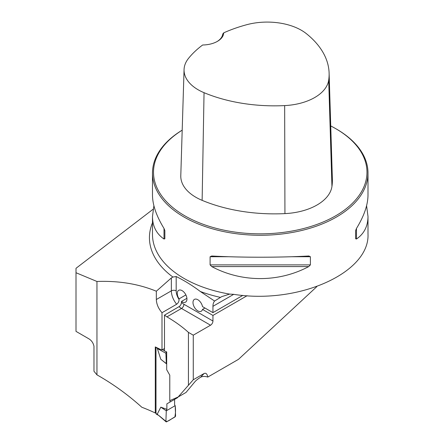 <?xml version="1.0" encoding="UTF-8"?>
<svg xmlns="http://www.w3.org/2000/svg" width="444" height="444" viewBox="0 0 444 444"><rect width="100%" height="100%" fill="white"/><g stroke="black" fill="none" stroke-linecap="round" stroke-linejoin="round"><path stroke-width="0.67" d="M366.583 205.733L367.998 216.456L367.998 233.888C370.019 272.655 298.701 304.712 233.561 294.317L229.648 294.1L221.706 296.636L214.591 301.038L200.327 291.497C192.313 285.47 184.266 280.48 176.179 276.54L172.894 277.045L171.345 277.944L156.332 291.225C138.567 283.921 118.776 280.669 96.953 281.474L76.002 272.733L76.002 268.304L153.158 209.196M96.953 281.474L96.953 374.858L93.978 371.267L93.978 346.231C93.19 342.724 91.325 340.154 88.384 338.528L76.002 331.379L76.002 272.733M316.822 286.635L238.472 359.357L207.786 377.073C207.176 373.859 205.933 372.677 204.062 373.526L193.273 379.759L193.273 335.176L210.534 325.213A3.419 1.976 120 0 0 212.948 321.023L212.948 315.434L247.114 295.71M164.491 348.512L161.999 349.955L161.999 312.715L176.668 304.245C178.249 303.019 179.054 301.437 179.082 299.511L179.082 298.851L185.886 294.921M193.273 379.759L178.133 396.992L169.78 400.632L169.78 375.169L166.689 369.713L166.689 351.92L164.491 350.976L164.491 315.146L179.687 306.282L180.986 304.523L181.502 302.42A10.945 6.321 -120 0 0 183.921 304.262L212.948 321.023M186.907 298.307L181.502 301.426L181.502 302.42M96.953 374.858C112.97 383.916 127.922 394.71 141.825 407.248A159.157 91.891 0 0 1 155.289 412.987L155.289 346.925A159.157 91.891 180 0 1 159.335 348.917L161.999 349.955M161.999 312.715C158.403 308.536 156.516 304.14 156.332 299.522L156.332 291.225M242.846 295.382L212.948 312.643L212.948 306.316A13.686 7.898 -120 0 1 214.591 301.038M188.434 384.942L188.434 332.384A159.157 91.891 0 0 0 166.927 316.866L164.491 315.146M207.786 377.073C205.078 376.196 202.714 376.229 200.705 377.178L200.605 377.234C197.835 378.987 195.882 380.558 194.744 381.957L186.036 392.429L178.133 396.992M193.273 335.176L188.434 332.384M182.195 130.153A107.759 62.216 0 0 0 152.481 173.055A107.759 62.216 0 0 0 260.24 235.27A107.759 62.216 0 0 0 367.998 173.055A107.759 62.216 0 0 0 336.441 129.06L335.714 128.643A106.732 61.622 0 0 0 330.736 125.946M308.73 256.005L310.389 256.721L310.389 264.885L308.73 266.583C278.76 282.589 241.725 282.589 211.755 266.583L210.095 264.885L210.095 256.721L211.755 256.005C241.725 257.62 278.76 257.62 308.73 256.005L308.991 255.994M367.998 216.456C367.932 226.274 364.086 233.794 356.476 239.016L355.622 238.767L355.622 230.603L356.476 228.438C364.086 216.034 367.932 204.889 367.998 195.01L367.998 173.055M152.481 173.055L152.481 195.01C152.553 204.889 156.393 216.034 164.008 228.438L164.863 230.603L164.863 238.767L164.008 239.016C156.393 233.794 152.553 226.274 152.481 216.456L153.896 205.733M181.502 301.426A6.843 3.952 -120 0 0 185.531 302.159A6.843 3.952 -120 0 0 185.531 294.255A6.843 3.952 -120 0 0 178.688 290.309A6.843 3.952 -120 0 0 179.082 298.851M155.994 412.576L155.289 412.987M223.732 32.828A120.146 69.364 180 0 1 246.814 24.686A48.307 27.889 180 0 1 306.332 33.633A120.146 69.364 180 0 1 329.109 73.049A120.146 69.364 180 0 1 328.693 80.175A48.307 27.889 180 0 1 284.66 105.594A120.146 69.364 180 0 1 204.046 92.685A48.307 27.889 180 0 1 184.06 69.591A48.307 27.889 180 0 1 188.561 58.319A120.146 69.364 180 0 1 202.653 44.994A21.551 12.443 0 0 0 217.427 41.353A21.551 12.443 0 0 0 223.732 32.828L222.672 34.127A20.524 11.849 180 0 1 217.055 41.564M184.06 69.591L180.791 175.696A51.571 29.776 0 0 0 202.131 200.355A123.41 71.251 0 0 0 284.937 213.614A51.571 29.776 0 0 0 331.946 186.474A123.41 71.251 0 0 0 332.373 179.16L329.109 73.049M182.195 130.181A106.732 61.622 0 0 0 186.536 216.783A106.732 61.622 0 0 0 336.58 215.285A106.732 61.622 0 0 0 335.714 128.643L336.441 129.06M164.863 238.767L164.863 230.603M212.948 312.643L202.514 306.621A6.843 3.952 -120 0 0 199.106 300.655A6.843 3.952 -120 0 0 194.411 299.384A6.843 3.952 -120 0 0 194.411 307.287A6.843 3.952 -120 0 0 201.254 311.238A6.843 3.952 -120 0 0 202.514 309.413L212.948 315.434M204.934 308.014L202.514 309.413M155.999 347.264A1.027 0.594 120 0 0 155.994 347.352L155.994 413.553A1.027 0.594 120 0 0 156.205 414.024L158.83 415.534M177.744 397.158L177.744 397.574L170.002 402.048L170.002 400.532M165.901 421.334L166.289 410.811L166.866 409.318L166.866 403.857L174.609 399.384L174.609 404.85L175.186 405.672L175.574 415.745A1.027 0.594 120 0 1 174.853 417.038L166.628 421.789A1.027 0.594 -60 0 1 166.062 421.8A1.027 0.594 -60 0 1 165.901 421.334L159.185 415.745M166.866 409.318L160.8 407.165L157.365 413.941M166.866 403.857L170.002 402.048M166.689 364.002L160.8 359.29L157.365 348.551L158.38 348.435M160.8 407.165L166.289 410.811L175.186 405.672M157.365 348.551L165.901 353.252A1.027 0.594 120 0 1 166.628 351.959L166.084 351.659M164.491 350.782L162.482 349.678M160.8 359.29L166.689 363.886M165.901 353.252L166.289 363.325M166.289 410.811L165.901 421.334C168.021 422.061 171.995 418.17 174.853 417.038C175.602 413.275 175.713 409.49 175.186 405.672L166.289 410.811M172.894 277.045A110.8 63.969 180 0 1 152.481 222.794M220.435 297.386A110.8 63.969 180 0 1 200.327 291.497M233.694 294.339L212.948 306.316M229.648 294.1A107.759 62.216 180 0 1 152.481 234.443L152.481 216.456M284.937 213.614L284.66 105.594M202.131 200.355L204.046 92.685M331.946 186.474L328.693 80.175M310.389 256.721L291.941 256.721M228.538 256.721L210.095 256.721M310.389 264.885L210.095 264.885M308.73 266.583L211.755 266.583M356.476 228.438L356.476 239.016M164.008 239.016L164.008 228.438M200.605 377.234L204.062 373.526M166.927 316.866L181.502 308.452A14.369 8.297 60 0 1 179.082 306.721M210.534 325.213L181.502 308.452A3.419 1.976 -60 0 0 183.921 304.262M156.332 299.522L171.345 290.853L171.345 277.944M176.668 304.245A14.369 8.297 60 0 1 171.345 290.853A3.419 1.976 0 0 1 176.179 290.853A10.945 6.321 -120 0 0 179.082 299.511M176.179 276.54L176.179 290.853M155.994 347.352L157.842 348.418M155.994 413.553L157.842 414.618M166.062 421.8L158.48 415.24"/></g></svg>
